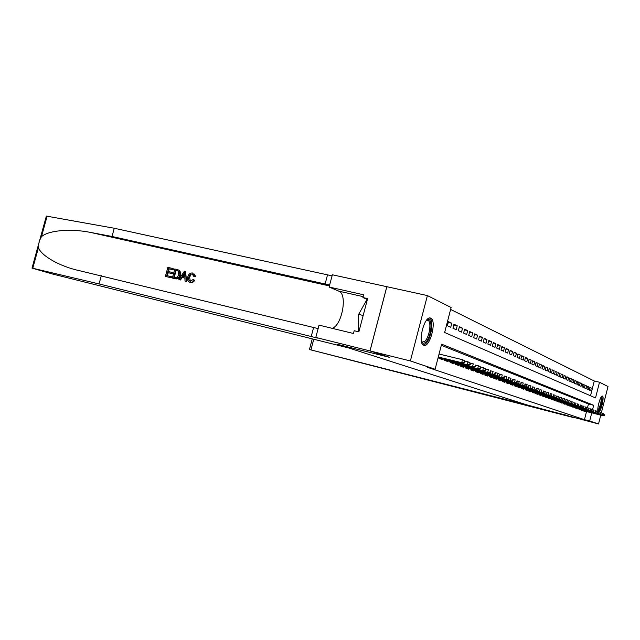 <?xml version="1.0" encoding="UTF-8"?>
<svg xmlns="http://www.w3.org/2000/svg" width="640" height="640" viewBox="0 0 640 640"><rect width="100%" height="100%" fill="white"/><g stroke="black" fill="none" stroke-linecap="round" stroke-linejoin="round"><path stroke-width="0.96" d="M598.168 411.792C596.496 409.76 600.544 394.896 602.448 396.056L602.48 396.072C604.504 396.552 601.232 411.032 598.888 411.976M423.72 345.232C417.208 343.536 424.432 315.112 430.6 318.136L430.752 318.2C437.056 320.384 429.928 348.048 423.776 345.256L423.72 345.232M600.768 415.128L598.536 423.96L526.832 404.88L309.44 349.52L573.448 417.568L566.448 415.272L531.392 406.336L337.32 344.32L389.768 357.392L370.016 350.92L386.848 286.704L427.4 295.576L451.12 307.52L444.64 332.504L595.528 397.936L599.504 382.232L608 386.512L601.328 412.912M590.528 395.768L594.272 380.984L450.624 309.44M594.272 380.984L599.504 382.232M584.032 410.64L583.896 411.168L585.328 411.696L585.432 411.272M581.608 409.752L581.472 410.288L582.928 410.816L583.04 410.392M579.136 408.848L579 409.384L580.488 409.928L580.6 409.496M576.624 407.92L576.488 408.472L578 409.024L578.112 408.584M574.064 406.976L573.928 407.536L575.464 408.096L575.576 407.656M571.456 406.024L571.312 406.584L572.888 407.16L573 406.712M568.8 405.04L568.656 405.616L570.256 406.2L570.368 405.752M566.088 404.048L565.936 404.624L567.576 405.216L567.688 404.768M563.32 403.032L563.176 403.616L564.84 404.224L564.96 403.76M560.504 401.992L560.352 402.584L562.056 403.208L562.168 402.744M557.632 400.936L557.48 401.536L559.208 402.168L559.328 401.704M554.696 399.856L554.544 400.472L556.312 401.112L556.432 400.64M551.704 398.76L551.552 399.376L553.352 400.032L553.472 399.552M548.656 397.632L548.496 398.264L550.336 398.936L550.456 398.448M545.536 396.488L545.376 397.128L547.256 397.808L547.376 397.32M542.352 395.32L542.192 395.96L544.112 396.664L544.232 396.168M539.104 394.12L538.936 394.776L540.896 395.496L541.024 394.992M535.784 392.904L535.616 393.568L537.616 394.296L537.744 393.784M532.392 391.656L532.224 392.328L534.264 393.072L534.4 392.56M528.928 390.384L528.752 391.064L530.84 391.824L530.976 391.304M525.384 389.08L525.208 389.768L527.344 390.552L527.48 390.024M521.76 387.744L521.584 388.448L523.768 389.248L523.904 388.712M518.064 386.384L517.88 387.096L520.112 387.912L520.248 387.368M514.272 384.984L514.088 385.72L516.368 386.552L516.512 386M510.392 383.56L510.208 384.304L512.544 385.152L512.688 384.592M506.424 382.104L506.232 382.856L508.632 383.728L508.776 383.16M502.368 380.608L502.168 381.368L504.624 382.264L504.768 381.688M498.208 379.072L498.008 379.856L500.52 380.768L500.664 380.184M493.944 377.504L493.744 378.296L496.312 379.24L496.464 378.648M489.584 375.904L489.376 376.704L492.008 377.664L492.16 377.064M485.112 374.256L484.896 375.072L487.6 376.056L487.752 375.448M480.52 372.568L480.304 373.4L483.072 374.408L483.232 373.792M475.816 370.832L475.6 371.68L478.44 372.72L478.6 372.088M470.992 369.056L470.768 369.92L473.68 370.984L473.848 370.344M466.04 367.232L465.816 368.112L468.808 369.208L468.968 368.56M460.96 365.36L460.728 366.264L463.8 367.376L463.968 366.72M455.744 363.44L455.504 364.352L458.656 365.504L458.824 364.84M450.376 361.464L450.136 362.4L453.376 363.576L453.552 362.896M444.864 359.432L444.616 360.384L447.944 361.6L448.128 360.912M439.2 357.344L438.952 358.32L442.368 359.568L442.552 358.864M448.264 322.416L451.792 323.224L448.456 321.672L447.4 325.736L450.752 327.256L451.792 323.224M453.8 324.968L457.232 325.752L453.992 324.24L452.952 328.256L456.208 329.728L457.232 325.752M459.184 327.448L462.528 328.208L459.368 326.744L458.344 330.704L461.512 332.136L462.528 328.208M464.432 329.856L467.68 330.608L464.608 329.176L463.592 333.08L466.68 334.48L467.68 330.608M469.528 332.208L472.696 332.936L469.704 331.544L468.704 335.4L471.712 336.76L472.696 332.936M474.496 334.496L477.584 335.208L474.664 333.856L473.68 337.656L476.608 338.984L477.584 335.208M479.336 336.728L482.344 337.424L479.504 336.104L478.536 339.856L481.384 341.144L482.344 337.424M484.056 338.904L486.984 339.576L484.216 338.288L483.256 342L486.032 343.256L486.984 339.576M488.656 341.016L491.504 341.68L488.808 340.424L487.864 344.088L490.568 345.312L491.504 341.68M493.136 343.088L495.92 343.736L493.288 342.512L492.352 346.12L494.992 347.32L495.92 343.736M497.512 345.104L500.224 345.736L497.656 344.536L496.736 348.112L499.312 349.28L500.224 345.736M501.776 347.072L504.424 347.688L501.92 346.52L501.008 350.048L503.528 351.192L504.424 347.688M505.936 348.992L508.528 349.592L506.08 348.456L505.184 351.936L507.64 353.056L508.528 349.592M510.008 350.864L512.528 351.456L510.136 350.344L509.256 353.784L511.648 354.872L512.528 351.456M513.976 352.696L516.44 353.272L514.104 352.184L513.232 355.592L515.576 356.656L516.44 353.272M517.856 354.48L520.264 355.048L517.976 353.984L517.12 357.352L519.408 358.392L520.264 355.048M521.64 356.232L524 356.784L521.768 355.744L520.912 359.072L523.152 360.088L524 356.784M525.344 357.936L527.648 358.48L525.464 357.464L524.624 360.76L526.808 361.752L527.648 358.48M528.968 359.608L531.216 360.144L529.088 359.152L528.248 362.4L530.392 363.368L531.216 360.144M532.504 361.24L534.704 361.76L532.624 360.792L531.8 364.008L533.888 364.96L534.704 361.76M535.968 362.84L538.12 363.352L536.08 362.4L535.272 365.584L537.312 366.512L538.12 363.352M539.36 364.408L541.464 364.904L539.464 363.976L538.664 367.12L540.664 368.032L541.464 364.904M542.672 365.936L544.736 366.424L542.776 365.512L541.984 368.632L543.944 369.52L544.736 366.424M545.92 367.432L547.936 367.912L546.024 367.024L545.232 370.104L547.152 370.976L547.936 367.912M549.096 368.896L551.072 369.368L549.2 368.496L548.416 371.544L550.296 372.4L551.072 369.368M552.208 370.336L554.144 370.792L552.304 369.944L551.536 372.96L553.376 373.792L554.144 370.792M555.256 371.744L557.144 372.192L555.352 371.36L554.592 374.344L556.392 375.16L557.144 372.192M558.24 373.12L560.096 373.56L558.336 372.744L557.584 375.704L559.344 376.504L560.096 373.56M561.16 374.472L562.984 374.904L561.256 374.104L560.512 377.032L562.24 377.816L562.984 374.904M564.032 375.792L565.816 376.224L564.12 375.432L563.384 378.336L565.08 379.104L565.816 376.224M566.84 377.096L568.584 377.512L566.928 376.744L566.2 379.608L567.864 380.368L568.584 377.512M569.592 378.368L571.312 378.776L569.68 378.024L568.96 380.864L570.592 381.6L571.312 378.776M572.296 379.616L573.976 380.016L572.384 379.272L571.664 382.088L573.264 382.816L573.976 380.016M574.944 380.84L576.592 381.232L575.032 380.504L574.32 383.296L575.888 384.008L576.592 381.232M577.544 382.04L579.16 382.424L577.632 381.712L576.928 384.472L578.464 385.176L579.16 382.424M580.096 383.216L581.688 383.6L580.176 382.896L579.48 385.632L580.992 386.32L581.688 383.6M582.6 384.376L584.16 384.752L582.68 384.064L581.992 386.768L583.472 387.44L584.16 384.752M585.056 385.512L586.584 385.88L585.136 385.2L584.456 387.888L585.912 388.552L586.584 385.88M587.472 386.624L588.968 386.984L587.544 386.32L586.872 388.984L588.304 389.632L588.968 386.984M589.248 390.064L590.648 390.696L591.312 388.072L589.912 387.424L589.248 390.064M592.56 409.664L593.672 405.272L441.608 344.184L435.112 369.24L427.304 367.288L584.472 419.672L586.528 411.544M587.504 407.712L588.448 403.976L441.312 345.32M370.016 350.92L410.368 360.96L427.4 295.576M598.536 423.96L589.688 421L591.752 412.856M584.472 419.672L589.688 421M435.112 369.24L410.368 360.96M588.448 403.976L593.672 405.272M589.84 387.72L591.312 388.072M464.168 362.624L464.72 362.832L465.152 361.16L464.6 360.952L464.168 362.624L461.712 362.704L462.712 363.08L438.256 357.112M438.288 356.992L461.712 362.704L462.488 359.704L439.056 354.016M464.6 360.952L463.488 360.08L465.152 361.16M462.712 363.08L464.72 362.832M426.464 320.328L426.528 320.272C433.16 314.696 431.968 337.376 425.44 342.368C423.744 343.712 422.424 343.44 421.472 341.552M421.432 341.344L422.368 342.056L424.664 341.368C429.416 337.816 431.928 321.296 427.832 320.352L426.328 320.496M423.224 344.968L425.36 343.984C431.072 339.68 434.296 319.928 429.552 318.048M367.2 300.168L366.672 300.048L358.624 314.4L358.32 331.736M363.184 315.472L358.624 314.4M601.256 396.912C602.992 396.632 601.04 407.408 598.872 410.12L597.872 410.744M597.816 410.096L598.416 409.536C600.704 404.912 601.536 400.888 600.912 397.464M598.12 411.704L598.76 411.048C601.52 405.544 602.568 400.584 601.92 396.184M170.904 277.696L165.4 276.392L171.296 277.832L171.712 276.832L171.184 276.656L171.296 277.832M167.288 275.736L168.296 272.72L172.248 273.656L172.528 272.608L171.832 272.368L171.544 273.408L172.248 273.656M168.592 271.608L169.144 268.848L173.392 269.832L173.152 268.608L172.872 269.656L173.392 269.832M172.352 278.04L175.456 278.816C177.936 279.24 179.624 278.024 180.512 275.168L180.112 271.112L178.696 270.04L179.624 270.944L179.816 274.928C179.032 277.824 177.448 279.08 175.064 278.688L172.352 278.04L174.8 268.992L178.696 270.04M194.08 280.08C193.136 281.912 191.808 282.68 190.12 282.376L190.496 282.504C192.232 282.816 193.648 282.088 194.736 280.304L193.08 279.528L194.736 280.304M190.36 281.312L189.616 277.288L190.84 274.784M189.952 282.336C187.792 281.456 187.088 279.608 187.84 276.792C188.648 274.016 190.24 272.752 192.624 273.008L194.872 276.36L193.712 276.384L195.504 276.584L194.592 274.072M38.456 247.616L32.76 268.256L32.008 268.112L46.36 216.088L114.272 228.256L112.024 236.48L90.536 232.424C70.392 228.296 48.016 230.512 41.464 236.712C39.408 240.16 38.4 243.8 38.456 247.616C41.056 255.696 59.712 266.472 79.784 270.768L318.128 328.6M178.896 279.592L184.376 271.216L185.592 271.504L186.168 281.32L185.024 281.048L184.912 278.04L181.656 277.272L180.032 279.864L178.896 279.592L180.432 280L182.312 277.496L184.912 278.112M185.024 281.048L186.56 281.448L185.592 271.504M101.312 275.68L99.056 283.936L317.528 338.088L315.792 337.44L319.04 325.136L353.456 333.488L354.184 330.736L358.872 331.864L367.616 298.592L362.912 297.536L363.632 294.784L329.112 287.032L332.352 274.776L386.816 286.688L369.976 350.912L389.672 357.36L337.208 344.288L348.712 347.96L52.536 274.024L32.008 268.112M114.272 228.256L332.072 275.856M329.656 285L112.024 236.48M32.76 268.256L99.056 283.936M315.792 337.44L369.976 350.912M329.112 287.032L338.824 291.16C347.72 294.024 342.208 325.016 332.264 328.344M362.912 297.536L367.384 299.472M193.712 276.384L192.288 274.056C190.552 273.944 189.432 274.936 188.928 277.04C188.264 279.128 188.712 280.552 190.272 281.296L193.08 279.528M188.928 277.04L189.616 277.288M192.288 274.056L192.744 274.216M194.872 276.36L195.504 276.584M183.728 273.968L182.264 276.296L184.872 276.912L184.696 272.408L183 276.472M180.032 279.864L180.432 280M181.656 277.272L182.312 277.496M173.704 277.248L177.224 277.4L178.744 274.656L178.328 271.12L175.584 270.288L173.704 277.248M179.816 274.928L180.512 275.168M179.624 270.944L180.112 271.112M174.248 277.376L176.104 270.472L177.12 270.64M175.584 270.288L176.104 270.472M171.544 273.408L167.592 272.48L166.744 275.6L171.184 276.656M167.592 272.48L168.296 272.72M172.872 269.656L168.624 268.664L167.872 271.44L171.832 272.368M168.624 268.664L169.144 268.848M165.4 276.392L167.848 267.376L173.152 268.608M469.608 364.68L470.144 364.88L470.568 363.232L470.032 363.032L469.608 364.68L467.192 364.76L468.16 365.12L439.032 358.008M439.064 357.888L467.192 364.76L467.96 361.792L465.024 361.088M470.032 363.032L467.96 361.792L470.568 363.232M468.16 365.12L470.144 364.88M474.904 366.672L475.424 366.872L475.84 365.248L475.32 365.048L474.904 366.672L472.512 366.752L473.456 367.104L444.704 360.072M444.728 359.96L472.512 366.752L473.272 363.832L470.424 363.144M475.32 365.048L475.84 365.248M473.456 367.104L475.424 366.872M480.048 368.616L480.552 368.808L480.968 367.208L480.464 367.016L480.048 368.616L477.696 368.696L478.608 369.04L450.216 362.08M450.248 361.976L477.696 368.696L478.432 365.816L475.672 365.136M480.464 367.016L479.352 366.16L480.968 367.208M478.608 369.04L480.552 368.808M485.056 370.504L485.544 370.688L485.952 369.112L485.464 368.928L485.056 370.504L482.728 370.584L483.624 370.912L455.584 364.04M455.608 363.936L482.728 370.584L483.464 367.736L480.776 367.08M485.464 368.928L483.464 367.736L485.952 369.112M483.624 370.912L485.544 370.688M489.928 372.344L490.408 372.52L490.808 370.968L490.328 370.784L489.928 372.344L487.632 372.416L488.504 372.744L460.808 365.944M460.832 365.84L487.632 372.416L488.352 369.616L485.736 368.976M490.328 370.784L490.808 370.968M488.504 372.744L490.408 372.52M494.672 374.136L495.136 374.312L495.528 372.776L495.064 372.592L494.672 374.136L492.408 374.208L493.248 374.52L465.896 367.8M465.92 367.704L492.408 374.208L493.112 371.44L490.576 370.816M495.064 372.592L495.528 372.776M493.248 374.52L495.136 374.312M499.288 375.872L499.744 376.048L500.136 374.528L499.68 374.36L499.288 375.872L497.056 375.944L497.872 376.256L470.848 369.608M470.88 369.512L497.056 375.944L497.752 373.216L495.28 372.608M499.68 374.36L497.752 373.216L500.136 374.528M497.872 376.256L499.744 376.048M503.792 377.576L504.232 377.744L504.616 376.248L504.176 376.072L503.792 377.576L501.584 377.648L502.384 377.944L475.68 371.376M475.704 371.28L501.584 377.648L502.272 374.952L499.864 374.36M504.176 376.072L504.616 376.248M502.384 377.944L504.232 377.744M508.176 379.232L508.608 379.392L508.984 377.912L508.552 377.752L508.176 379.232L505.992 379.296L506.776 379.592L480.384 373.088M480.416 373L505.992 379.296L506.68 376.64L504.328 376.064M508.552 377.752L508.984 377.912M506.776 379.592L508.608 379.392M512.448 380.84L512.872 381L513.248 379.544L512.824 379.384L512.448 380.84L510.296 380.912L511.056 381.2L484.976 374.768M485 374.672L510.296 380.912L510.968 378.28L508.688 377.72M512.824 379.384L513.248 379.544M511.056 381.2L512.872 381M516.624 382.416L517.032 382.568L517.4 381.128L516.992 380.976L516.624 382.416L514.488 382.48L515.24 382.76L489.456 376.4M489.48 376.312L514.488 382.48L515.16 379.888L512.928 379.336M516.992 380.976L517.4 381.128M515.24 382.76L517.032 382.568M520.688 383.952L521.088 384.104L521.056 382.528L520.688 383.952L518.584 384.016L519.312 384.288L493.824 377.992M493.848 377.904L518.584 384.016L519.24 381.456L517.072 380.92M521.056 382.528L521.456 382.68M519.312 384.288L521.088 384.104M524.656 385.448L525.048 385.6L525.408 384.192L525.016 384.04L524.656 385.448L522.576 385.512L523.288 385.776L498.088 379.544M498.104 379.464L522.576 385.512L523.224 382.976L521.112 382.456M523.288 385.776L525.048 385.6M528.536 386.912L528.92 387.056L528.888 385.52L528.536 386.912L526.48 386.976L527.168 387.232L502.248 381.064M502.272 380.984L526.48 386.976L527.12 384.472L525.048 383.96M527.168 387.232L528.92 387.056M532.32 388.336L532.672 386.96L532.32 388.336L530.28 388.4L530.96 388.656L506.312 382.552M506.336 382.472L530.28 388.4L530.92 385.928L528.904 385.432M530.96 388.656L532.688 388.48M536.008 389.736L536.36 388.376L536.008 389.736L534.664 390.04L510.28 384M510.304 383.92L534 389.792L534.624 387.352L532.656 386.864M534.664 390.04L536.376 389.872M539.624 391.096L539.96 389.752L539.624 391.096L538.28 391.4L514.16 385.416M514.184 385.336L537.632 391.152L538.248 388.736L536.328 388.264M538.28 391.4L539.976 391.232M543.152 392.424L543.488 391.096L543.152 392.424L541.816 392.72L517.952 386.8M517.976 386.728L541.184 392.488L541.792 390.096L539.912 389.632M541.816 392.72L543.496 392.56M546.592 393.728L546.928 392.416L546.592 393.728L545.264 394.016L521.656 388.152M521.68 388.08L544.648 393.784L545.256 391.424L543.424 390.968M545.264 394.016L546.936 393.856M549.968 395L550.296 393.704L549.968 395L548.648 395.28L525.28 389.472M525.304 389.4L548.04 395.056L548.64 392.72L546.848 392.272M548.648 395.28L550.296 395.128M553.264 396.24L553.592 394.96L553.264 396.24L551.952 396.52L528.832 390.768M528.848 390.696L551.36 396.296L551.952 393.984L550.2 393.552M551.952 396.52L553.592 396.368M556.488 397.456L556.808 396.192L556.488 397.456L555.184 397.728L532.296 392.032M532.312 391.968L554.608 397.512L555.184 395.232L553.472 394.808M555.184 397.728L556.808 397.576M559.64 398.648L559.96 397.392L559.64 398.648L558.344 398.912L535.688 393.272M535.704 393.208L557.776 398.704L558.352 396.44L556.68 396.024M558.344 398.912L559.952 398.768M562.728 399.816L563.048 398.568L562.728 399.816L561.44 400.072L539.008 394.488M539.032 394.424L560.888 399.872L561.456 397.632L559.816 397.224M561.44 400.072L563.032 399.928M565.752 400.952L566.064 399.728L565.752 400.952L564.464 401.208L542.264 395.672M542.28 395.608L563.928 401.008L564.488 398.792L562.888 398.4M564.464 401.208L566.048 401.064M568.712 402.072L569.016 400.856L568.712 402.072L567.432 402.32L545.448 396.84M545.464 396.776L566.904 402.12L567.464 399.936L565.888 399.544M567.432 402.32L569 402.184M571.608 403.168L571.912 401.96L571.608 403.168L570.336 403.408L548.568 397.976M548.584 397.912L569.816 403.216L570.368 401.048L568.832 400.664M570.336 403.408L571.896 403.272M574.448 404.232L574.752 403.04L574.448 404.232L573.184 404.48L551.624 399.088M551.64 399.032L572.672 404.288L573.224 402.144L571.72 401.768M573.184 404.48L574.728 404.344M577.224 405.288L577.528 404.104L577.224 405.288L575.968 405.52L554.616 400.184M554.632 400.128L575.472 405.336L576.016 403.208L574.544 402.848M575.968 405.52L577.504 405.392M579.952 406.312L580.248 405.144L579.952 406.312L578.704 406.544L557.552 401.256M557.56 401.2L578.216 406.36L578.752 404.256L577.304 403.904M578.704 406.544L580.224 406.416M582.624 407.32L582.92 406.168L582.624 407.32L581.384 407.552L560.424 402.304M560.44 402.248L580.904 407.368L581.432 405.288L580.016 404.936M581.384 407.552L582.888 407.424M585.24 408.312L585.528 407.16L585.24 408.312L584.008 408.536L563.248 403.336M563.256 403.28L583.536 408.36L584.064 406.296L582.672 405.952M584.008 408.536L585.504 408.408M587.808 409.28L588.096 408.144L587.808 409.28L586.584 409.496L566.008 404.344M566.024 404.288L586.12 409.328L586.64 407.28L585.28 406.944M586.584 409.496L588.064 409.376M590.328 410.232L590.608 409.104L590.328 410.232L589.104 410.448L568.72 405.336M568.736 405.28L588.656 410.272L589.168 408.256L587.84 407.92M589.104 410.448L590.576 410.32M592.792 411.16L593.08 410.048L592.792 411.16L591.584 411.376L571.384 406.304M571.4 406.256L591.144 411.208L591.648 409.2L590.344 408.88M591.584 411.376L593.04 411.256M595.216 412.072L595.496 410.976L595.216 412.072L594.016 412.28L573.992 407.264M574.008 407.208L593.576 412.12L594.08 410.136L592.8 409.816M594.016 412.28L595.456 412.168M597.6 412.968L597.872 411.88L597.6 412.968L596.4 413.176L576.552 408.2M576.568 408.144L595.968 413.016L596.472 411.048L595.216 410.736M596.4 413.176L597.832 413.064M599.928 413.856L600.2 412.768L599.928 413.856L598.736 414.056L579.072 409.112M579.08 409.064L598.32 413.896L598.808 411.952L597.576 411.64M598.736 414.056L600.16 413.936M602.224 414.72L602.488 413.648L602.224 414.72L601.032 414.912L581.536 410.016M581.552 409.968L600.624 414.76L601.112 412.832L599.904 412.528M601.032 414.912L602.448 414.8M604.472 415.568L604.736 414.504L604.472 415.568L603.288 415.76L583.96 410.904M583.976 410.856L602.888 415.608L603.368 413.696L602.184 413.4M603.288 415.76L604.688 415.648M90.536 232.424L329.408 285.928M313.584 327.552L311.168 336.704M325.072 284.128L327.48 275.016M47.144 216.12L41.464 236.712M363.144 296.64L338.824 291.16M313.76 339.232L310.944 349.88M430.6 318.136L430.128 318.032M192.888 274.256L192.392 274.08M177.952 270.904L177.456 270.728M309.44 349.52L312.256 338.864"/></g></svg>
